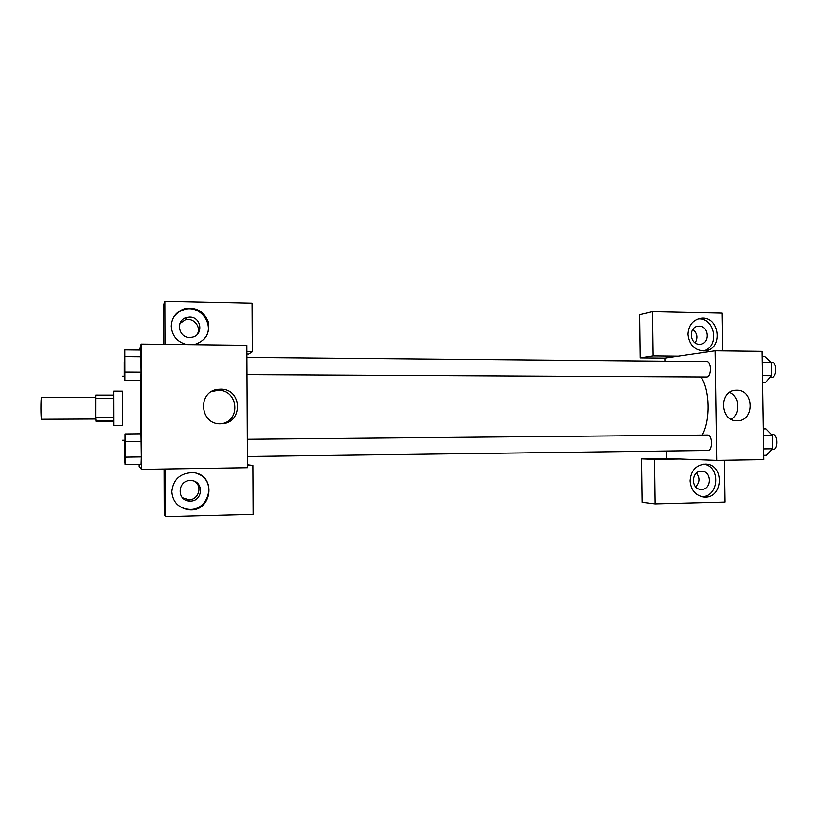 <?xml version="1.0" encoding="UTF-8"?>
<svg xmlns="http://www.w3.org/2000/svg" width="818" height="818" viewBox="0 0 818 818"><rect width="100%" height="100%" fill="white"/><g stroke="black" fill="none" stroke-linecap="round" stroke-linejoin="round"><path stroke-width="1.23" d="M95.594 397.558L41.565 397.558C40.685 396.975 40.726 419.634 41.595 419.276L95.634 419.031M113.61 417.62L95.614 417.691L95.634 395.074L113.569 395.084M113.63 421.229L96.023 421.311L95.614 417.691M113.63 420.953L95.686 421.045M113.671 425.37L113.59 391.137L122.444 391.157L122.516 425.319L113.671 425.37M113.569 398.254L95.583 398.254M122.322 391.157L122.393 425.319M122.557 440.268L124.96 440.248M140.338 380.503L140.522 433.826M125.093 464.604L141.044 464.389L141.289 456.935L140.962 433.806L125.021 433.949L125.093 464.604L125.021 433.949M139.132 464.399L139.132 466.383L141.463 469.368L141.115 344.061L139.571 350.053M124.796 373.949L124.888 380.452L140.808 380.523L141.054 372.17L140.727 350.053L124.817 349.899L124.796 374M141.463 469.368L247.445 467.712L246.842 345.298L141.115 344.061M186.708 344.593C177.169 341.985 172.025 335.861 171.269 326.198C171.749 317.589 176.085 311.801 184.275 308.836C195.85 306.74 203.846 311.075 208.273 321.852C210.185 333.263 205.594 340.83 194.5 344.542L193.825 344.675M246.872 351.709L252.302 351.771L252.056 303.202L164.847 301.351L164.98 344.337M204.193 339.061C216.095 326.198 200.645 303.805 183.815 309.725C178.835 311.31 175.154 314.378 172.772 318.938M189.664 317.077C201.443 316.76 203.815 335.022 192.271 337.18L189.735 337.445C178.212 337.834 175.441 320.042 186.627 317.466L189.664 317.077M179.929 323.519L185.226 319.889C193.569 317.128 201.77 327.272 197.118 334.521M164.847 301.351L163.559 305.032L163.682 344.327M252.302 351.771L248.723 354.051L246.883 354.03M220.502 389.194C242.588 388.397 243.294 423.826 221.177 423.775C199.49 425.432 196.954 390.615 218.651 389.286L220.502 389.194M221.719 423.744C241.29 420.554 237.966 389.47 218.15 390.298L211.606 391.577M171.831 491.577C173.222 479.46 180.083 473.152 192.414 472.64C217.69 473.591 212.363 514.164 187.516 509.563C177.833 507.354 172.608 501.352 171.831 491.577M165.389 468.99L165.553 516.649L253.13 514.358L252.885 465.462L247.435 465.544M176.33 503.469C179.244 506.516 182.813 508.377 187.025 509.072C207.557 513.162 217.7 481.914 198.477 474.092M190.277 480.565L191.402 480.606C204.06 481.199 203.048 501.301 190.359 501.076L188.702 500.984C176.351 499.859 177.884 480.238 190.277 480.565M194.756 481.465C202.782 486.403 198.437 500.033 188.876 499.808L182.475 497.753M164.091 469.011L164.234 514.522L165.553 516.649M252.885 465.462L247.435 464.767M701.036 376.996C709.963 390.135 710.597 420.493 702.212 435.074M707.877 450.473L707.938 450.473C712.846 450.8 712.539 434.593 707.652 435.023L247.302 439.286M246.893 357.435L706.844 361.587C711.599 361.229 711.568 376.924 706.803 377.006L246.985 374.634M716.701 460.381L715.085 350.799L762.09 351.351L763.797 459.644L716.701 460.381L666.23 458.499L666.128 451.025M664.901 361.208L664.86 358.12L640.197 357.885L639.635 314.736L652.549 311.689L722.222 313.161L722.795 350.891M715.085 350.799L664.86 358.12M695.147 342.854C698.102 337.722 697.335 333.243 692.846 329.429M695.637 486.822C699.779 482.508 700.065 477.927 696.476 473.06M679.768 459L654.543 459.389L655.136 503.868L642.11 502.272L641.537 458.867L666.23 458.499M699.451 344.245C689.554 344.582 688.306 326.924 698.173 326.208L699.196 326.157C709.165 325.881 710.259 343.652 700.3 344.204L699.451 344.245M703.429 350.953C720.126 346.965 715.004 316.995 697.948 318.959M687.999 334.337C688.531 325.38 692.754 320.042 700.678 318.304C719.717 315.114 723.818 349.828 704.523 350.891C694.799 350.574 689.288 345.053 687.999 334.337M701.558 489.42L701.006 489.42C690.535 489.338 691.22 470.442 701.66 471.229C711.967 471.107 711.865 489.634 701.558 489.42M701.783 496.7C719.073 496.935 720.914 466.403 703.777 464.164M690.085 480.892C690.934 470.565 696.006 464.972 705.3 464.113C724.697 463.816 723.48 498.908 704.134 497.047C695.668 495.728 690.985 490.34 690.085 480.892M655.136 503.868L725.045 502.047L724.421 460.258M654.543 459.389L641.537 458.867M678.327 356.157L653.142 355.902L652.549 311.689M653.142 355.902L640.197 357.885M736.711 390.186C754.155 389.48 754.83 421.168 737.355 420.8C719.993 421.924 718.674 390.288 736.067 390.196L736.711 390.186M731.098 419.266C740.627 413.918 739.666 396.72 729.595 392.405M763.726 455.319L766.354 455.278L772.519 448.785L772.304 435.473L765.934 428.908L763.306 428.929M772.519 448.785L763.623 448.908M772.304 435.473L763.419 435.554M771.292 434.43L772.775 434.419C778.112 433.98 778.45 449.931 773.092 449.614L773.02 449.614M762.58 382.865L765.208 382.875L771.354 375.697L771.139 362.425L764.789 356.576L762.171 356.556M771.354 375.697L762.468 375.656M771.139 362.425L762.264 362.354M770.863 362.169L771.916 362.18C777.11 361.822 777.069 377.272 771.875 377.343L769.942 377.354M125.042 440.421L125.082 458.121L125.042 440.421M125.134 441.648L141.248 441.495L141.289 456.935L125.164 457.15M141.248 441.495L140.962 433.816M124.888 380.452L124.817 349.899M124.929 356.638L141.013 356.781L141.054 372.17L124.96 372.078M141.013 356.781L140.727 350.063M124.438 440.258L124.561 462.845L124.571 440.258M125.072 462.845L124.561 462.845M124.428 376.208L124.264 361.709M124.254 376.208L124.254 361.709L124.387 376.208M124.254 361.709L124.316 376.208M124.827 376.208L122.414 376.198M184.275 308.836L183.815 309.725M185.226 319.889L186.627 317.466M218.651 389.286L216.341 390.39M187.261 499.716L188.702 500.984M247.394 456.516L707.938 450.473M697.161 326.402L698.173 326.208M700.678 318.304L698.725 318.703M700.453 489.368L701.006 489.42M704.134 497.047L702.999 496.935M736.067 390.196L735.413 390.247M773.092 449.614L771.711 449.634"/></g></svg>
